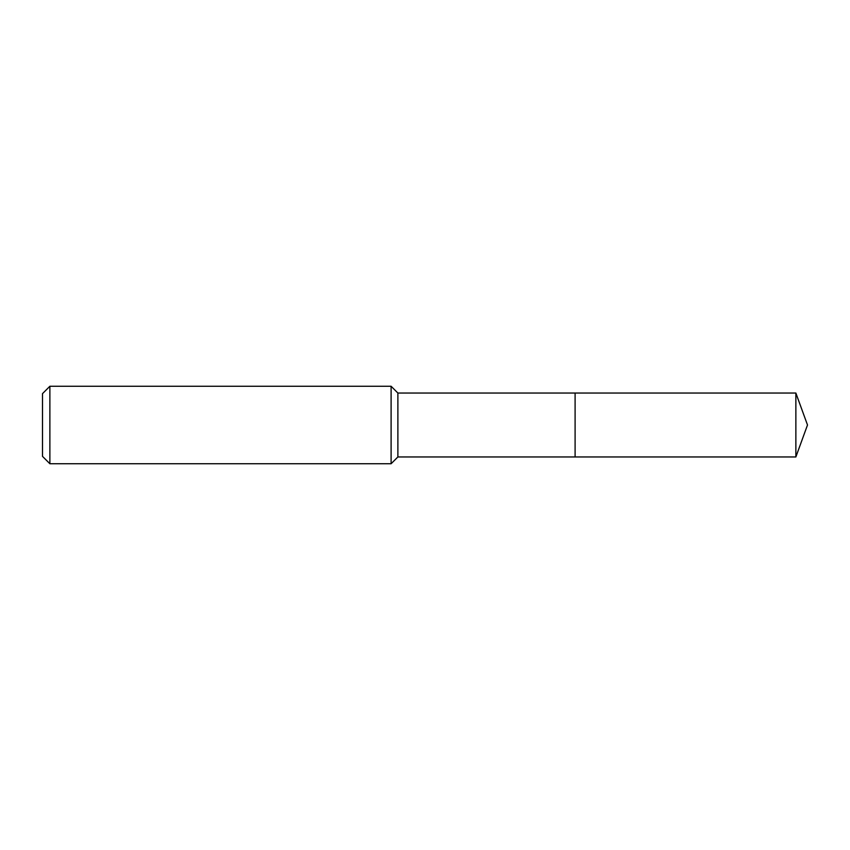 <?xml version="1.0" encoding="UTF-8"?>
<svg xmlns="http://www.w3.org/2000/svg" width="850" height="850" viewBox="0 0 850 850"><rect width="100%" height="100%" fill="white"/><g stroke="black" fill="none" stroke-linecap="round" stroke-linejoin="round"><path stroke-width="0.64" stroke-dasharray="4.25 3.19" d="M42.5 456.354L42.5 393.646M49.874 463.739L49.874 386.261M391.106 463.739L391.106 386.261M397.885 456.96L397.885 393.04M575.099 456.96L575.099 393.04L575.099 456.96M795.866 456.96L795.866 393.04"/><path stroke-width="1.27" d="M795.866 393.04L575.099 393.04L575.099 456.96L575.099 393.04L397.885 393.04L397.885 456.96L795.866 456.96L807.5 425L795.866 393.04L795.866 456.96M397.885 393.04L391.106 386.261L391.106 463.739L397.885 456.96M49.874 463.739L42.5 456.354L42.5 393.646L49.874 386.261L49.874 463.739L391.106 463.739M49.874 386.261L391.106 386.261"/></g></svg>
